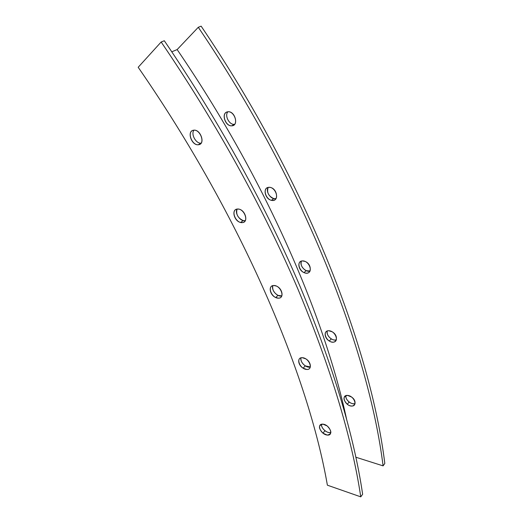 <?xml version="1.0" encoding="UTF-8"?>
<svg xmlns="http://www.w3.org/2000/svg" width="523" height="523" viewBox="0 0 523 523"><rect width="100%" height="100%" fill="white"/><g stroke="black" fill="none" stroke-linecap="round" stroke-linejoin="round"><path stroke-width="0.78" d="M306.74 369.46C312.022 370.003 311.362 361.988 305.798 358.85L302.281 357.693C297.09 357.261 297.744 365.002 303.092 368.172L306.74 369.46C299.856 369.186 295.332 357.405 302.281 357.693C309.263 357.895 313.761 369.892 306.74 369.46M310.348 367.002L305.301 365.878C302.026 363.492 300.588 360.805 300.98 357.83C299.666 361.916 306.308 368.427 310.348 367.002M328.725 330.745C323.632 330.471 324.09 338.041 329.274 340.996C336.394 345.703 339.59 335.903 332.157 331.778L328.725 330.745C335.589 330.745 339.728 342.369 332.837 342.153C326.064 342.088 321.9 330.66 328.725 330.745M336.394 339.8C334.851 340.296 333.151 340.002 331.294 338.897C328.045 336.57 326.712 333.929 327.28 330.967C325.652 335.047 332.353 341.552 336.394 339.8M242.43 222.608C248.654 222.295 245.522 210.168 238.874 209.128L237.226 209.05C231.159 209.52 234.134 221.17 240.587 222.465L242.43 222.608C235.585 223.484 230.323 209.932 237.226 209.05C244.169 208.076 249.419 221.909 242.43 222.608M245.3 220.686L243.202 220.588C237.782 218.013 235.749 214.169 237.096 209.069C234.35 213.266 240.449 221.889 245.3 220.686M268.476 187.352C262.494 187.94 265.115 199.198 271.43 200.316C279.092 202.414 277.759 188.515 270.097 187.391L268.476 187.352C275.327 186.253 280.125 199.577 273.235 200.407C266.475 201.414 261.663 188.352 268.476 187.352M276.026 198.622L273.804 198.609C268.449 196.138 266.58 192.405 268.188 187.411C265.128 191.536 271.149 200.132 276.026 198.622M198.871 144.688C205.546 143.694 200.499 129.148 193.765 130.188L193.242 130.273C186.757 131.443 191.549 145.401 198.152 144.779L198.871 144.688C192.216 146.224 186.534 131.816 193.242 130.273C199.989 128.619 205.676 143.341 198.871 144.688M201.146 143.165L200.995 143.171C195.883 143.675 190.692 134.123 193.961 130.175C190.647 134.182 196.02 143.858 201.146 143.165M227.335 111.876C220.922 113.118 225.236 126.533 231.754 125.821C239.129 125.821 234.971 110.634 227.845 111.785L227.335 111.876C234.023 110.157 239.207 124.291 232.474 125.723C225.877 127.324 220.686 113.491 227.335 111.876M234.657 124.337L234.337 124.363C229.211 124.951 224.367 115.563 227.884 111.785C224.256 115.675 229.492 125.33 234.657 124.337M278.504 298.162C284.257 298.345 282.57 288.428 276.366 286.048L273.692 285.499C268.064 285.453 269.691 295.005 275.667 297.509L278.504 298.162C271.587 298.43 266.717 285.761 273.692 285.499C280.714 285.146 285.565 298.064 278.504 298.162M281.838 295.913L278.066 295.397C273.777 292.788 272.045 289.526 272.875 285.61C270.836 289.834 277.373 297.352 281.838 295.913M302.379 260.918C296.842 261.01 298.202 270.293 304.02 272.588C311.551 276.249 312.708 264.265 304.994 261.382L302.379 260.918C309.289 260.395 313.735 272.875 306.792 273.15C299.98 273.594 295.508 261.35 302.379 260.918M310.061 271.025L306.203 270.666C301.967 268.149 300.365 264.958 301.411 261.095C299.058 265.279 305.589 272.784 310.061 271.025M327.195 435.064C332.04 434.168 332.04 431.135 327.195 425.964L323.031 424.166C318.291 425.081 318.259 428.075 322.933 433.149L327.195 435.064C320.436 434.338 316.212 423.414 323.031 424.166C329.882 424.839 334.079 435.947 327.195 435.064M330.896 432.514C329.085 432.907 327.117 432.305 324.986 430.71C322.554 428.657 321.384 426.507 321.468 424.258C320.808 428.095 327.241 433.75 330.896 432.514M347.579 395.414C342.892 396.467 342.794 399.422 347.279 404.266C353.816 409.587 358.569 401.965 351.633 397.055L347.579 395.414C354.313 395.865 358.183 406.665 351.43 406.018C344.788 405.521 340.885 394.891 347.579 395.414M355.104 403.566C353.293 404.102 351.312 403.593 349.161 402.03C346.736 400.01 345.638 397.872 345.873 395.61C344.899 399.474 351.463 405.135 355.104 403.566M198.289 27.281L177.147 49.574C265.743 179.199 324.443 316.225 346.579 419.132C324.443 316.225 265.743 179.199 177.147 49.574L171.786 51.803L177.147 49.574L198.289 27.281C306.132 186.365 369.003 352.764 383.084 465.869C369.003 352.764 306.132 186.365 198.289 27.281L201.133 26.15L198.289 27.281M355.797 457.2L383.084 465.869L355.797 457.2M164.314 40.748C220.51 123.258 267.076 208.912 300.431 287.264C333.184 366.244 353.921 435.241 362.642 494.242L360.765 496.85L327.385 485.187C308.694 377.305 243.372 219.215 138.183 67.284L161.156 42.003C217.64 124.847 264.475 210.815 298.045 289.402C331.013 368.623 351.92 437.771 360.765 496.85L362.642 494.242C353.921 435.241 333.184 366.244 300.431 287.264C267.076 208.912 220.51 123.258 164.314 40.748L161.156 42.003L164.314 40.748M384.817 463.463L383.084 465.869L384.817 463.463C370.931 350.508 308.459 184.612 201.133 26.15C308.459 184.612 370.931 350.508 384.817 463.463M360.765 496.85C351.92 437.771 331.013 368.623 298.045 289.402C264.475 210.815 217.64 124.847 161.156 42.003L138.183 67.284C243.372 219.215 308.694 377.305 327.385 485.187L360.765 496.85M305.301 365.878L303.092 368.172M329.274 341.003L331.294 338.897M243.195 220.588L240.587 222.465M271.424 200.309L273.804 198.609M201.002 143.171L198.152 144.779M231.767 125.821L234.35 124.363M278.059 295.397L275.667 297.509M304.013 272.588L306.203 270.666M324.992 430.71L322.933 433.149M347.279 404.266L349.161 402.03"/></g></svg>
